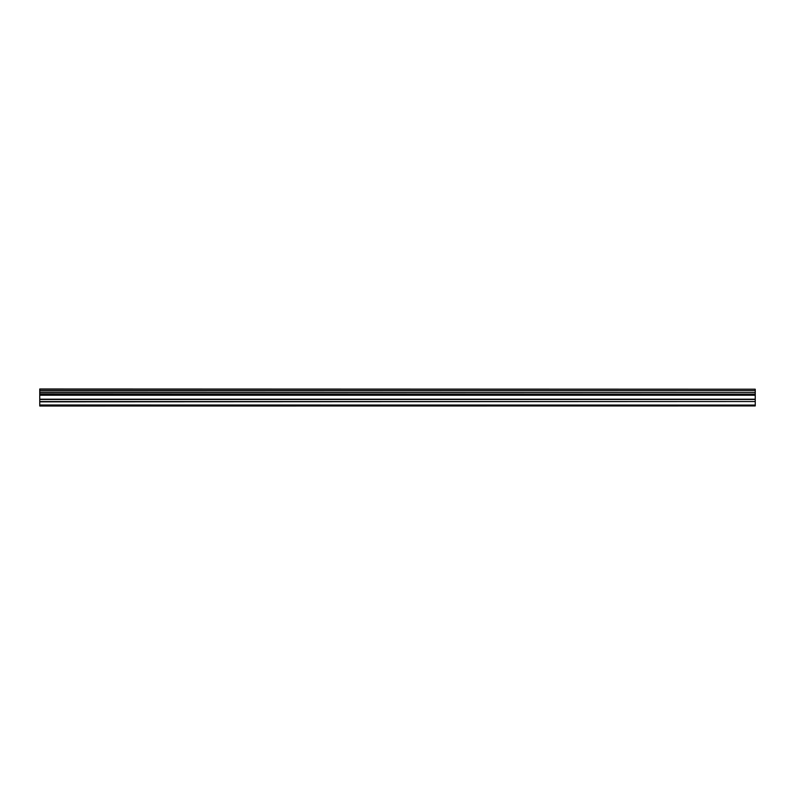 <?xml version="1.0" encoding="UTF-8"?>
<svg xmlns="http://www.w3.org/2000/svg" width="795" height="795" viewBox="0 0 795 795"><rect width="100%" height="100%" fill="white"/><g stroke="black" fill="none" stroke-linecap="round" stroke-linejoin="round"><path stroke-width="1.19" d="M39.75 401.545L39.75 394.419L755.25 394.419L755.25 401.545L39.75 401.545L39.75 405.072L755.25 405.072L39.75 404.983M39.75 406.016L755.25 405.937L39.75 406.016M39.75 389.202L755.25 389.202L39.75 388.984L39.75 394.419M39.75 405.937L39.75 405.072M755.25 389.202L755.25 390.653L39.75 390.653M39.75 390.911L755.25 390.653M755.25 390.911L755.25 392.591L39.75 392.591M39.75 392.849L755.25 392.591M755.25 392.849L755.25 394.28L39.75 394.28M755.25 395.224L39.75 395.224M39.75 401.853L755.25 401.545M755.25 401.853L755.25 404.983M755.25 405.072L755.25 405.937M755.25 399.199L39.75 399.199M39.75 394.926L755.25 394.926M39.75 399.497L755.25 399.497"/></g></svg>
